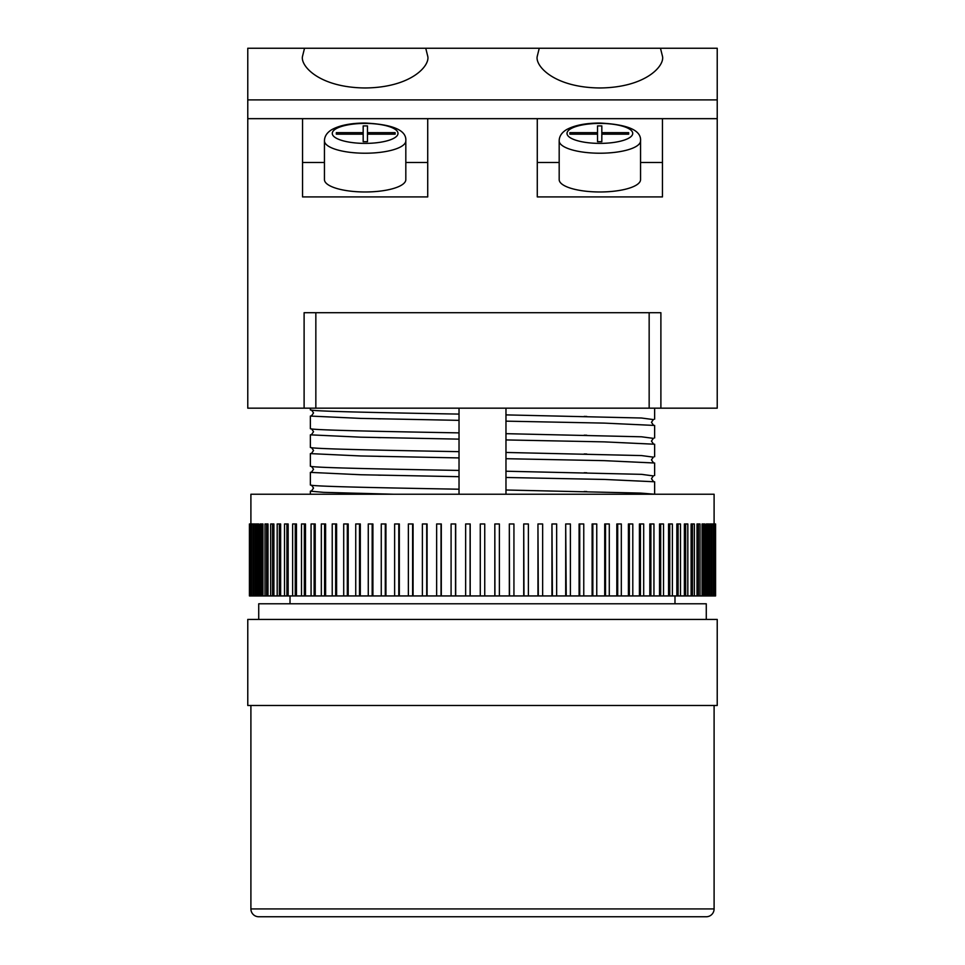 <?xml version="1.0" encoding="UTF-8"?>
<svg xmlns="http://www.w3.org/2000/svg" width="965" height="965" viewBox="0 0 965 965"><rect width="100%" height="100%" fill="white"/><g stroke="black" fill="none" stroke-linecap="round" stroke-linejoin="round"><path stroke-width="1.45" d="M250.9 705.487L250.9 908.921A7.829 7.829 0 0 0 258.729 916.75L706.271 916.75A7.829 7.829 0 0 0 714.1 908.921L714.1 705.487M717.224 705.487L247.776 705.487L247.776 619.421L717.224 619.421L717.224 705.487M706.271 619.421L706.271 603.776L258.729 603.776L258.729 619.421M674.981 603.776L674.981 595.948M290.019 603.776L290.019 595.948M714.1 523.971L714.1 494.237L250.9 494.237L250.9 523.971M249.742 523.971L253.023 523.971L253.023 595.948L249.428 595.948L249.428 523.971L249.742 595.948M253.132 595.948L253.132 523.971L255.435 523.971L255.435 595.948L253.023 595.948M256.195 595.948L256.195 523.971L258.741 523.971L258.741 595.948L255.435 595.948M260.152 595.948L260.152 523.971L262.938 523.971L262.938 595.948L258.741 595.948M264.977 595.948L264.977 523.971L268.005 523.971L268.005 595.948L262.938 595.948M270.658 595.948L270.658 523.971L273.903 523.971L273.903 595.948L268.005 595.948M277.184 595.948L277.184 523.971L280.634 523.971L280.634 595.948L273.903 595.948M284.518 595.948L284.518 523.971L288.161 523.971L288.161 595.948L280.634 595.948M292.636 595.948L292.636 523.971L296.46 523.971L296.46 595.948L288.161 595.948M301.502 595.948L301.502 523.971L305.483 523.971L305.483 595.948L296.46 595.948M311.08 595.948L311.08 523.971L315.217 523.971L315.217 595.948L305.483 595.948M321.333 595.948L321.333 523.971L325.603 523.971L325.603 595.948L315.217 595.948M332.225 595.948L332.225 523.971L336.604 523.971L336.604 595.948L325.603 595.948M343.709 595.948L343.709 523.971L348.196 523.971L348.196 595.948L336.604 595.948M355.735 595.948L355.735 523.971L360.307 523.971L360.307 595.948L348.196 595.948M368.268 595.948L368.268 523.971L372.9 523.971L372.9 595.948L360.307 595.948M381.259 595.948L381.259 523.971L385.928 523.971L385.928 595.948L372.9 595.948M394.637 595.948L394.637 523.971L399.329 523.971L399.329 595.948L385.928 595.948M408.364 595.948L408.364 523.971L413.068 523.971L413.068 595.948L399.329 595.948M422.393 595.948L422.393 523.971L427.085 523.971L427.085 595.948L413.068 595.948M436.65 595.948L436.65 523.971L441.307 523.971L441.307 595.948L427.085 595.948M451.089 595.948L451.089 523.971L455.697 523.971L455.697 595.948L441.307 595.948M465.649 595.948L465.649 523.971L470.196 523.971L470.196 595.948L455.697 595.948M711.989 595.948L711.989 523.971L715.572 523.971L715.572 595.948L470.196 595.948M494.828 595.948L494.828 523.971L494.924 595.948M509.327 595.948L509.327 523.971L509.508 595.948M523.718 595.948L523.718 523.971L523.995 595.948M537.951 595.948L537.951 523.971L538.313 595.948M551.956 595.948L551.956 523.971L552.414 595.948M565.695 595.948L565.695 523.971L566.238 595.948M579.096 595.948L579.096 523.971L579.736 523.971L579.736 595.948M592.124 595.948L592.124 523.971L592.836 523.971L592.836 595.948M604.717 595.948L604.717 523.971L605.513 523.971L605.513 595.948M616.828 595.948L616.828 523.971L617.709 523.971L617.709 595.948M628.408 595.948L628.408 523.971L629.361 523.971L629.361 595.948M639.421 595.948L639.421 523.971L640.434 523.971L640.434 595.948M649.807 595.948L649.807 523.971L650.88 523.971L650.88 595.948M659.529 595.948L659.529 523.971L660.675 523.971L660.675 595.948M668.552 595.948L668.552 523.971L669.758 523.971L669.758 595.948M676.851 595.948L676.851 523.971L678.106 523.971L678.106 595.948M684.378 595.948L684.378 523.971L685.681 523.971L685.681 595.948M691.109 595.948L691.109 523.971L692.448 523.971L692.448 595.948M697.007 595.948L697.007 523.971L698.395 523.971L698.395 595.948M702.074 595.948L702.074 523.971L703.485 523.971L703.485 595.948M706.259 595.948L706.259 523.971L707.707 523.971L707.707 595.948M709.577 595.948L709.577 523.971L711.036 523.971L711.036 595.948M505.974 493.139L505.974 490.003L640.736 493.091L654.596 494.237L563.403 494.237M365.132 191.975A40.687 12.364 0 0 0 405.819 179.623L405.819 140.854A40.687 12.364 180 0 1 365.132 153.218A40.687 12.364 180 0 1 324.445 140.854L324.445 179.623A40.687 12.364 0 0 0 365.132 191.975M599.868 191.975A40.687 12.364 0 0 0 640.555 179.623L640.555 140.854A40.687 12.364 180 0 1 599.868 153.218A40.687 12.364 180 0 1 559.181 140.854L559.181 179.623A40.687 12.364 0 0 0 599.868 191.975M304.53 48.25L302.54 56.199C300.031 65.487 318.8 87.538 365.132 87.972C411.464 87.538 430.245 65.487 427.724 56.199L425.746 48.25L247.776 48.25L247.776 118.671L717.224 118.671L717.224 48.25L539.254 48.25L537.276 56.199C534.755 65.487 553.536 87.538 599.868 87.972C646.2 87.538 664.969 65.487 662.46 56.199L660.47 48.25M459.026 420.354L360.777 418.4L310.368 416.06L310.368 428.581C308.993 430.016 375.313 431.403 459.026 432.875L459.026 414.094C375.313 412.622 308.993 411.235 310.368 409.799L310.368 408.171M310.368 494.237L310.368 491.173L311.792 490.799M459.026 489.207L459.026 476.686L360.777 474.744L310.368 472.392L310.368 484.913C308.993 486.348 375.313 487.735 459.026 489.207L459.026 494.237M654.632 494.237L654.632 481.776L604.223 479.436L505.974 477.482L505.974 471.222L641.532 474.346L653.208 475.902M459.026 470.425L459.026 457.917L360.777 455.963L310.368 453.61L310.368 466.131C308.993 467.567 375.313 468.966 459.026 470.425L459.026 476.686M654.632 475.528L654.632 463.007L604.223 460.655L505.974 458.701L505.974 452.452L641.532 455.577L653.208 457.12M459.026 454.78L459.026 439.135L360.777 437.181L310.368 434.841L310.368 447.35C308.993 448.797 375.313 450.185 459.026 451.656L459.026 457.917M654.632 456.747L654.632 444.226L604.223 441.874L505.974 439.931L505.974 433.671L641.532 436.795L653.208 438.339M459.026 432.875L459.026 439.135M654.632 437.965L654.632 425.444L604.223 423.104L505.974 421.15L505.974 414.89L641.532 418.014L653.208 419.558M310.368 472.392L311.792 472.018M310.368 453.61L311.792 453.236M310.368 434.841L311.792 434.467M310.368 416.06L311.792 415.686M505.974 408.171L505.974 414.89M505.974 421.15L505.974 433.671M505.974 439.931L505.974 452.452M505.974 458.701L505.974 471.222M393.72 494.237L323.468 492.343L310.368 491.173M505.974 477.482L505.974 490.003M459.026 414.094L459.026 408.171M717.224 118.671L717.224 408.171L247.776 408.171L247.776 118.671M367.472 134.159L367.472 141.698L363.178 141.698L363.178 134.159L336.327 134.159L336.327 132.651L363.178 132.651L363.178 125.908L367.472 125.908L367.472 132.651L395.131 132.651L395.131 134.159L367.472 134.159L367.472 132.651M537.276 162.482L559.181 162.482M640.555 162.482L662.46 162.482M537.276 118.671L537.276 196.908L662.46 196.908L662.46 118.671M247.776 99.89L717.224 99.89M425.746 48.25L539.254 48.25M427.724 118.671L427.724 196.908L302.54 196.908L302.54 118.671M660.892 408.171L660.892 312.708L304.108 312.708L304.108 408.171M649.155 312.708L649.155 408.171M315.844 312.708L315.844 408.171M597.528 141.698L601.822 141.698L601.822 134.159L628.673 134.159L628.673 132.651L601.822 132.651L601.822 125.908L597.528 125.908L597.528 132.651L569.869 132.651L569.869 134.159L597.528 134.159L597.528 141.698M569.869 134.159L569.869 132.651M597.528 134.159L597.528 132.651M601.822 134.159L601.822 132.651M628.673 134.159L628.673 132.651M427.724 162.482L405.819 162.482M324.445 162.482L302.54 162.482M336.327 134.159L336.327 132.651M363.178 134.159L363.178 132.651M395.131 134.159L395.131 132.651M250.032 523.971L250.032 595.948M251.539 523.971L251.539 595.948M250.984 523.971L250.984 595.948M253.976 523.971L253.976 595.948M257.305 523.971L257.305 595.948M261.527 523.971L261.527 595.948M266.617 523.971L266.617 595.948M272.564 523.971L272.564 595.948M279.331 523.971L279.331 595.948M286.907 523.971L286.907 595.948M295.254 523.971L295.254 595.948M304.349 523.971L304.349 595.948M314.132 523.971L314.132 595.948M324.59 523.971L324.59 595.948M335.663 523.971L335.663 595.948M347.316 523.971L347.316 595.948M359.511 523.971L359.511 595.948M372.176 523.971L372.176 595.948M385.288 523.971L385.288 595.948M398.786 523.971L398.786 595.948M412.61 523.971L412.61 595.948M426.711 523.971L426.711 595.948M441.029 523.971L441.029 595.948M455.516 523.971L455.516 595.948M470.1 523.971L470.1 595.948M484.744 595.948L484.744 523.971L480.281 523.971L480.281 595.948M499.375 595.948L499.375 523.971L494.924 523.971M513.935 595.948L513.935 523.971L509.508 523.971M528.374 595.948L528.374 523.971L523.995 523.971M542.644 595.948L542.644 523.971L538.313 523.971M556.66 595.948L556.66 523.971L552.414 523.971M570.387 595.948L570.387 523.971L566.238 523.971M583.765 595.948L583.765 523.971L579.736 523.971M596.756 595.948L596.756 523.971L592.836 523.971M609.289 595.948L609.289 523.971L605.513 523.971M621.315 595.948L621.315 523.971L617.709 523.971M632.799 595.948L632.799 523.971L629.361 523.971M643.691 595.948L643.691 523.971L640.434 523.971M653.944 595.948L653.944 523.971L650.88 523.971M663.522 595.948L663.522 523.971L660.675 523.971M672.376 595.948L672.376 523.971L669.758 523.971M680.494 595.948L680.494 523.971L678.106 523.971M687.828 595.948L687.828 523.971L685.681 523.971M694.354 595.948L694.354 523.971L692.448 523.971M700.035 595.948L700.035 523.971L698.395 523.971M704.86 595.948L704.86 523.971L703.485 523.971M708.817 595.948L708.817 523.971L707.707 523.971M711.868 595.948L711.868 523.971L711.036 523.971M714.016 523.971L714.016 595.948M713.461 523.971L713.461 595.948M715.258 523.971L715.258 595.948M714.981 523.971L714.981 595.948M250.9 908.921L714.1 908.921M365.132 143.387A32.858 9.988 0 0 0 398.002 133.399A32.858 9.988 0 0 0 365.132 123.411A32.858 9.988 0 0 0 332.274 133.399A32.858 9.988 0 0 0 365.132 143.387M599.868 143.387A32.858 9.988 0 0 0 632.726 133.399A32.858 9.988 0 0 0 599.868 123.411A32.858 9.988 0 0 0 566.998 133.399A32.858 9.988 0 0 0 599.868 143.387M584.187 491.511L586.768 491.559M405.819 140.854C406.699 130.359 393.141 124.425 365.132 123.05C350.826 123.086 339.68 125.305 331.683 129.696C326.918 132.663 324.505 136.379 324.445 140.854M640.555 140.854C641.436 130.359 627.865 124.425 599.868 123.05C585.562 123.086 574.404 125.305 566.419 129.696C561.642 132.663 559.23 136.379 559.181 140.854M311.562 490.883L313.541 488.037L311.562 485.202M584.187 472.729L586.768 472.79M653.438 481.499L651.459 478.652L653.438 475.805M311.562 472.102L313.541 469.267L311.562 466.421M584.187 453.948L586.768 454.008M653.438 462.718L651.459 459.871L653.438 457.036M311.562 453.333L313.541 450.486L311.562 447.639M584.187 435.167L586.768 435.227M653.438 443.936L651.459 441.102L653.438 438.255M311.562 434.552L313.541 431.705L311.562 428.87M584.187 416.397L586.768 416.446M653.438 425.155L651.459 422.32L653.438 419.473M311.562 415.77L313.541 412.923L311.562 410.089M654.632 419.184L654.632 408.171M380.813 418.846L378.232 418.798M380.813 437.628L378.232 437.579M380.813 456.409L378.232 456.349M380.813 475.19L378.232 475.13M380.813 493.971L378.232 493.911"/></g></svg>
